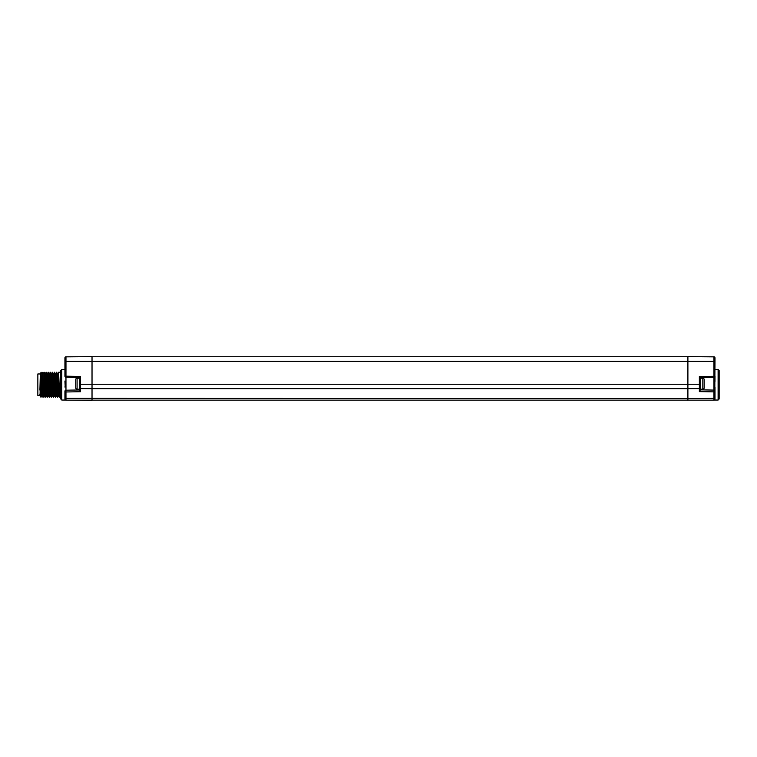<?xml version="1.0" encoding="UTF-8"?>
<svg xmlns="http://www.w3.org/2000/svg" width="757" height="757" viewBox="0 0 757 757"><rect width="100%" height="100%" fill="white"/><g stroke="black" fill="none" stroke-linecap="round" stroke-linejoin="round"><path stroke-width="1.14" d="M714.987 357.891A1.041 1.041 0 0 0 713.955 356.85A1.041 1.041 0 0 1 714.987 357.891L714.835 385.692M699.364 376.541L713.955 376.286L713.955 377.327A1.041 1.041 0 0 0 714.987 376.286A1.041 1.041 0 0 1 713.955 377.327L700.395 377.563L713.955 377.327L700.395 377.563L699.364 376.541L699.364 388.596L687.895 388.663L687.895 356.623L713.955 356.85L713.955 376.286L714.987 376.286L714.968 381.5M714.617 384.67L714.987 391.132A1.041 1.041 0 0 0 713.955 390.092L700.395 389.855L713.955 390.092L713.955 377.327A1.041 1.041 0 0 0 714.987 376.286M714.987 391.132L714.987 397.652A1.041 0.738 180 0 1 713.955 398.381L713.955 390.092A1.041 1.041 0 0 1 714.987 391.132A1.041 0.738 180 0 1 713.955 391.871L699.364 391.615L700.395 389.23L702.827 389.23A1.325 1.325 0 0 0 704.152 387.906L704.152 386.098M714.987 397.652L714.987 399.109C714.277 400.415 714.277 400.415 714.987 399.109C714.277 400.415 714.277 400.415 714.987 399.109C714.277 400.415 714.277 400.415 714.987 399.109C714.277 400.415 714.277 400.415 714.987 399.109C714.277 400.415 714.277 400.415 714.987 399.109A1.041 1.041 0 0 1 713.955 400.15L65.973 400.15L92.023 400.377L92.023 388.663L80.554 388.596L80.554 391.719L79.523 390.271L79.523 384.244L79.523 387.858A1.041 0.738 180 0 0 80.554 388.596L80.554 384.244L79.523 384.244L79.523 377.459L65.963 377.223L79.523 377.459L80.554 376.437L80.554 384.244L92.023 384.244L92.023 388.663L687.895 388.663L687.895 398.542L65.973 398.381L65.963 390.196A1.041 1.041 0 0 0 64.932 391.237L64.932 399.157M714.987 386.884L714.987 399.109A1.041 1.041 0 0 1 713.955 400.15L713.955 398.381L687.895 398.542L687.895 400.377M718.109 400.037L719.15 398.986L719.15 370.514L718.109 369.463L718.109 400.037L714.343 400.065M65.14 385.777L64.932 381.008L65.433 384.755L64.932 387.064M65.537 384.159L65.433 384.755M64.932 357.891A1.041 1.041 0 0 1 65.973 356.85A1.041 1.041 0 0 0 64.932 357.891L64.932 376.182A1.041 1.041 0 0 0 65.963 377.223L65.963 390.196A1.041 1.041 0 0 0 64.932 391.237L64.932 397.652A1.041 0.738 0 0 0 65.973 398.381L65.973 400.15A1.041 1.041 0 0 1 64.932 399.109C65.641 400.415 65.641 400.415 64.932 399.109C65.641 400.415 65.641 400.415 64.932 399.109C65.641 400.415 65.641 400.415 64.932 399.109C65.641 400.415 65.641 400.415 64.932 399.109L64.932 397.652M61.809 369.463L60.768 370.514L60.768 398.986L61.809 400.037L61.809 369.463L64.932 369.435M79.523 378.188L77.091 378.188A1.325 1.325 0 0 0 75.766 379.512L75.766 387.906A1.325 1.325 0 0 0 77.091 389.23L79.523 389.23L79.523 389.959L65.963 390.196M64.932 376.182L65.973 376.182L65.973 356.85L92.023 356.623L92.023 384.244L700.395 384.244L700.395 387.858A1.041 0.738 180 0 1 699.364 388.596L699.364 391.615M700.395 390.167L700.395 387.858M700.395 377.563L700.395 389.23M80.554 376.437L65.973 376.182L65.963 377.223M700.395 378.188L702.827 378.188L702.827 389.23M704.152 381.32L704.152 379.512A1.325 1.325 0 0 0 702.827 378.188M704.152 379.512L704.152 387.906M704.152 384.386L704.152 385.162M704.152 383.033L704.152 382.257M60.768 372.245L58.62 372.245L59.671 397.255L58.668 395.542L57.664 373.967L56.538 372.245L57.579 397.255L56.586 395.533L55.573 373.967L54.457 372.245L55.498 397.255L54.504 395.542L53.492 373.967L52.356 372.264L52.895 384.755C53.189 398.504 53.473 400.585 53.766 391M58.705 395.533L57.702 397.255L56.68 372.264M56.614 395.533L55.621 397.255L54.589 372.264M54.532 395.533L53.539 397.255L52.507 372.264M46.205 395.533L45.202 397.255L44.18 372.264L45.165 373.967L46.168 395.533L47.161 397.255L46.262 372.264L47.161 397.255M46.262 372.264L47.246 373.967L48.249 395.533L49.252 397.255L48.467 375.907L48.211 372.245L47.208 373.967M50.369 395.533L49.366 397.255L49.11 393.593L48.344 372.264L49.328 373.967L50.331 395.533L51.334 397.255L50.293 372.245L49.29 373.967M51.798 391C51.514 400.585 51.221 398.504 50.937 384.755L50.426 372.264L51.41 373.967L52.413 395.533L53.539 397.255M52.451 395.533L51.334 397.255M48.287 395.533L47.284 397.255M44.18 372.264L45.202 397.255M44.114 395.542L43.121 397.255L42.856 393.593L42.089 372.264L43.073 373.967L44.086 395.533L45.07 397.236M40.055 395.76L40.462 374.213L40.973 397.047L42.032 395.533L43.121 397.255M42.979 397.236L42.089 372.264M40.045 395.76L40.973 397.255L39.932 389.467L40.358 372.87L40.992 373.967L41.995 395.533M41.957 372.245L40.954 373.967M39.932 373.967L37.85 373.967L37.85 395.533L39.932 395.533L39.932 394.047M714.987 361.307L64.932 361.307M714.987 399.109A1.041 1.041 0 0 1 713.955 400.15M64.932 399.109A1.041 1.041 0 0 0 65.973 400.15M687.895 356.736L92.023 356.736L687.895 356.727M80.554 391.719L65.973 391.975A1.041 0.738 180 0 1 64.932 391.237M77.091 389.23L77.091 378.188M44.852 391L45.836 390.148L46.82 391M718.109 369.463L714.987 369.435M61.809 400.037L65.575 400.065M79.523 377.459L79.523 384.244M43.045 373.967L44.029 372.264M45.127 373.967L46.111 372.264M52.356 372.264L51.372 373.967M54.438 372.264L53.463 373.967M56.529 372.264L55.545 373.967M58.611 372.264L57.627 373.967M60.768 397.255L59.671 397.255M52.309 394.738L51.239 394.747"/></g></svg>
